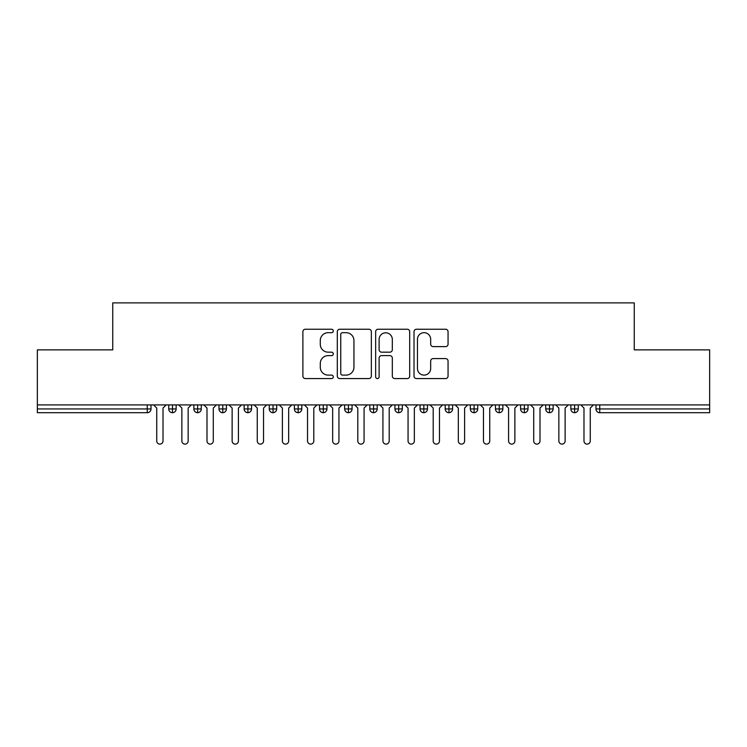 <?xml version="1.0" encoding="UTF-8"?>
<svg xmlns="http://www.w3.org/2000/svg" width="747" height="747" viewBox="0 0 747 747"><rect width="100%" height="100%" fill="white"/><g stroke="black" fill="none" stroke-linecap="round" stroke-linejoin="round"><path stroke-width="1.12" d="M333.293 330.958A1.727 1.727 0 0 0 331.565 329.231L305.355 329.231A2.465 2.465 0 0 0 302.88 331.696L302.88 376.096A2.465 2.465 0 0 0 305.355 378.57L331.565 378.57A1.727 1.727 0 0 0 333.293 376.843A1.727 1.727 0 0 0 331.565 375.115L328.166 375.115A7.89 7.89 0 0 1 320.276 367.216L320.276 363.518A7.89 7.89 0 0 1 328.166 355.619L331.565 355.619A1.727 1.727 0 0 0 333.293 353.901A1.727 1.727 0 0 0 331.565 352.173L328.166 352.173A7.89 7.89 0 0 1 320.276 344.274L320.276 340.576A7.89 7.89 0 0 1 328.166 332.676L331.565 332.676A1.727 1.727 0 0 0 333.293 330.958M445.595 346.617A2.465 2.465 0 0 0 448.06 344.152L448.06 331.696A2.465 2.465 0 0 0 445.595 329.231L416.49 329.231A2.465 2.465 0 0 0 414.015 331.696L414.015 376.096A2.465 2.465 0 0 0 416.49 378.57L445.595 378.57A2.465 2.465 0 0 0 448.06 376.096L448.06 361.053A2.465 2.465 0 0 0 445.595 358.588L433.139 358.588A2.465 2.465 0 0 0 430.674 361.053L430.674 368.514A6.602 6.602 0 0 1 424.072 375.115A6.602 6.602 0 0 1 417.47 368.514L417.47 339.278A6.602 6.602 0 0 1 424.072 332.676A6.602 6.602 0 0 1 430.674 339.278L430.674 344.152A2.465 2.465 0 0 0 433.139 346.617L445.595 346.617M37.35 404.911L709.65 404.911L709.65 349.876L634.25 349.876L634.25 302.88L112.75 302.88L112.75 349.876L37.35 349.876L37.35 408.936L147.243 408.936L147.243 404.911M371.343 331.696A2.465 2.465 0 0 0 368.878 329.231L339.764 329.231A2.465 2.465 0 0 0 337.299 331.696L337.299 376.096A2.465 2.465 0 0 0 339.764 378.57L368.878 378.57A2.465 2.465 0 0 0 371.343 376.096L371.343 331.696M378.122 329.231L407.236 329.231A2.465 2.465 0 0 1 409.701 331.696L409.701 376.096A2.465 2.465 0 0 1 407.236 378.57L394.78 378.57A2.465 2.465 0 0 1 392.315 376.096L392.315 358.093A2.465 2.465 0 0 0 389.841 355.619L381.577 355.619A2.465 2.465 0 0 0 379.112 358.093L379.112 376.843A1.727 1.727 0 0 1 377.384 378.57A1.727 1.727 0 0 1 375.657 376.843L375.657 331.696A2.465 2.465 0 0 1 378.122 329.231M151.015 404.911L151.015 408.936A3.772 3.772 0 0 1 147.243 412.708L37.35 412.708L37.35 408.936M709.65 404.911L709.65 412.708L599.757 412.708A3.772 3.772 0 0 1 595.985 408.936L595.985 404.911L595.985 408.936A3.772 3.772 0 0 0 599.757 412.708L599.757 408.936L709.65 408.936M172.501 412.708A3.772 3.772 0 0 1 168.729 408.936L168.729 404.911L168.729 408.936A3.772 3.772 0 0 0 172.501 412.708A3.772 3.772 0 0 0 176.143 408.936L176.143 404.911L176.143 408.936A3.772 3.772 0 0 1 172.501 412.708L172.501 408.936L176.143 408.936M172.501 404.911L172.501 408.936L168.729 408.936M147.243 412.708A3.772 3.772 0 0 0 151.015 408.936A3.772 3.772 0 0 1 147.243 412.708L147.243 408.936L151.015 408.936M197.638 404.911L197.638 408.936L193.865 408.936L193.865 404.911L193.865 408.936A3.772 3.772 0 0 0 197.638 412.708A3.772 3.772 0 0 0 201.279 408.936L201.279 404.911L201.279 408.936A3.772 3.772 0 0 1 197.638 412.708A3.772 3.772 0 0 1 193.865 408.936A3.772 3.772 0 0 0 197.638 412.708L197.638 408.936L201.279 408.936M222.765 404.911L222.765 408.936L218.992 408.936L218.992 404.911L218.992 408.936A3.772 3.772 0 0 0 222.765 412.708A3.772 3.772 0 0 0 226.406 408.936L226.406 404.911L226.406 408.936A3.772 3.772 0 0 1 222.765 412.708A3.772 3.772 0 0 1 218.992 408.936A3.772 3.772 0 0 0 222.765 412.708L222.765 408.936L226.406 408.936M247.901 404.911L247.901 412.708A3.772 3.772 0 0 1 244.129 408.936L244.129 404.911L244.129 408.936A3.772 3.772 0 0 0 247.901 412.708A3.772 3.772 0 0 0 251.543 408.936L251.543 404.911M273.028 404.911L273.028 412.708A3.772 3.772 0 0 1 269.265 408.936A3.772 3.772 0 0 0 273.028 412.708A3.772 3.772 0 0 1 269.265 408.936L269.265 404.911M276.679 404.911L276.679 408.936A3.772 3.772 0 0 1 273.028 412.708A3.772 3.772 0 0 0 276.679 408.936L269.265 408.936M298.165 404.911L298.165 408.936L294.393 408.936L294.393 404.911L294.393 408.936A3.772 3.772 0 0 0 298.165 412.708A3.772 3.772 0 0 0 301.807 408.936L301.807 404.911L301.807 408.936A3.772 3.772 0 0 1 298.165 412.708A3.772 3.772 0 0 1 294.393 408.936A3.772 3.772 0 0 0 298.165 412.708L298.165 408.936L301.807 408.936M323.302 412.708A3.772 3.772 0 0 1 319.529 408.936L319.529 404.911L319.529 408.936A3.772 3.772 0 0 0 323.302 412.708A3.772 3.772 0 0 0 326.943 408.936L326.943 404.911L326.943 408.936A3.772 3.772 0 0 1 323.302 412.708L323.302 408.936L326.943 408.936M348.429 404.911L348.429 408.936L344.656 408.936L344.656 404.911L344.656 408.936A3.772 3.772 0 0 0 348.429 412.708A3.772 3.772 0 0 0 352.07 408.936L352.07 404.911L352.07 408.936A3.772 3.772 0 0 1 348.429 412.708A3.772 3.772 0 0 1 344.656 408.936A3.772 3.772 0 0 0 348.429 412.708L348.429 408.936L352.07 408.936M373.565 404.911L373.565 412.708A3.772 3.772 0 0 1 369.793 408.936L369.793 404.911L369.793 408.936A3.772 3.772 0 0 0 373.565 412.708A3.772 3.772 0 0 0 377.207 408.936L377.207 404.911M398.693 404.911L398.693 412.708A3.772 3.772 0 0 1 394.93 408.936L394.93 404.911L394.93 408.936A3.772 3.772 0 0 0 398.693 412.708A3.772 3.772 0 0 0 402.344 408.936L402.344 404.911M423.829 404.911L423.829 412.708A3.772 3.772 0 0 1 420.057 408.936L420.057 404.911L420.057 408.936A3.772 3.772 0 0 0 423.829 412.708A3.772 3.772 0 0 0 427.471 408.936L427.471 404.911M448.956 404.911L448.956 408.936L445.193 408.936L445.193 404.911L445.193 408.936A3.772 3.772 0 0 0 448.956 412.708A3.772 3.772 0 0 0 452.607 408.936L452.607 404.911L452.607 408.936A3.772 3.772 0 0 1 448.956 412.708A3.772 3.772 0 0 1 445.193 408.936A3.772 3.772 0 0 0 448.956 412.708L448.956 408.936L452.607 408.936M474.093 404.911L474.093 408.936L470.321 408.936L470.321 404.911L470.321 408.936A3.772 3.772 0 0 0 474.093 412.708A3.772 3.772 0 0 0 477.735 408.936L477.735 404.911L477.735 408.936A3.772 3.772 0 0 1 474.093 412.708A3.772 3.772 0 0 1 470.321 408.936A3.772 3.772 0 0 0 474.093 412.708L474.093 408.936L477.735 408.936M499.229 404.911L499.229 408.936L495.457 408.936L495.457 404.911L495.457 408.936A3.772 3.772 0 0 0 499.229 412.708A3.772 3.772 0 0 0 502.871 408.936L502.871 404.911L502.871 408.936A3.772 3.772 0 0 1 499.229 412.708A3.772 3.772 0 0 1 495.457 408.936A3.772 3.772 0 0 0 499.229 412.708L499.229 408.936L502.871 408.936M524.357 404.911L524.357 412.708A3.772 3.772 0 0 1 520.594 408.936L520.594 404.911L520.594 408.936A3.772 3.772 0 0 0 524.357 412.708A3.772 3.772 0 0 0 528.008 408.936L528.008 404.911M549.493 404.911L549.493 412.708A3.772 3.772 0 0 1 545.721 408.936L545.721 404.911L545.721 408.936A3.772 3.772 0 0 0 549.493 412.708A3.772 3.772 0 0 0 553.135 408.936L553.135 404.911M574.62 404.911L574.62 408.936L570.857 408.936L570.857 404.911L570.857 408.936A3.772 3.772 0 0 0 574.62 412.708A3.772 3.772 0 0 0 578.271 408.936L578.271 404.911L578.271 408.936A3.772 3.772 0 0 1 574.62 412.708A3.772 3.772 0 0 1 570.857 408.936A3.772 3.772 0 0 0 574.62 412.708L574.62 408.936L578.271 408.936M323.302 404.911L323.302 408.936L319.529 408.936M342.481 332.676A1.727 1.727 0 0 0 340.753 334.404L340.753 373.388A1.727 1.727 0 0 0 342.481 375.115L346.057 375.115A7.89 7.89 0 0 0 353.947 367.216L353.947 340.576A7.89 7.89 0 0 0 346.057 332.676L342.481 332.676M392.315 339.399A6.602 6.602 0 0 0 385.713 332.807A6.602 6.602 0 0 0 379.112 339.399L379.112 349.699A2.465 2.465 0 0 0 381.577 352.173L389.841 352.173A2.465 2.465 0 0 0 392.315 349.699L392.315 339.399M153.593 404.911L156.73 408.058L156.73 440.982A3.137 3.137 0 0 0 159.867 444.12A3.137 3.137 0 0 0 163.014 440.982L163.014 408.058L166.151 404.911M178.72 404.911L181.866 408.058L181.866 440.982A3.137 3.137 0 0 0 185.004 444.12A3.137 3.137 0 0 0 188.151 440.982L188.151 408.058L191.288 404.911M203.856 404.911L206.994 408.058L206.994 440.982A3.137 3.137 0 0 0 210.14 444.12A3.137 3.137 0 0 0 213.278 440.982L213.278 408.058L216.425 404.911M228.984 404.911L232.13 408.058L232.13 440.982A3.137 3.137 0 0 0 235.268 444.12A3.137 3.137 0 0 0 238.414 440.982L238.414 408.058L241.552 404.911M254.12 404.911L257.257 408.058L257.257 440.982A3.137 3.137 0 0 0 260.404 444.12A3.137 3.137 0 0 0 263.542 440.982L263.542 408.058L266.688 404.911M279.257 404.911L282.394 408.058L282.394 440.982A3.137 3.137 0 0 0 285.531 444.12A3.137 3.137 0 0 0 288.678 440.982L288.678 408.058L291.816 404.911M304.384 404.911L307.531 408.058L307.531 440.982A3.137 3.137 0 0 0 310.668 444.12A3.137 3.137 0 0 0 313.805 440.982L313.805 408.058L316.952 404.911M329.52 404.911L332.658 408.058L332.658 440.982A3.137 3.137 0 0 0 335.805 444.12A3.137 3.137 0 0 0 338.942 440.982L338.942 408.058L342.089 404.911M354.648 404.911L357.794 408.058L357.794 440.982A3.137 3.137 0 0 0 360.932 444.12A3.137 3.137 0 0 0 364.078 440.982L364.078 408.058L367.216 404.911M379.784 404.911L382.922 408.058L382.922 440.982A3.137 3.137 0 0 0 386.068 444.12A3.137 3.137 0 0 0 389.206 440.982L389.206 408.058L392.352 404.911M404.911 404.911L408.058 408.058L408.058 440.982A3.137 3.137 0 0 0 411.195 444.12A3.137 3.137 0 0 0 414.342 440.982L414.342 408.058L417.48 404.911M430.048 404.911L433.195 408.058L433.195 440.982A3.137 3.137 0 0 0 436.332 444.12A3.137 3.137 0 0 0 439.469 440.982L439.469 408.058L442.616 404.911M455.184 404.911L458.322 408.058L458.322 440.982A3.137 3.137 0 0 0 461.469 444.12A3.137 3.137 0 0 0 464.606 440.982L464.606 408.058L467.743 404.911M480.312 404.911L483.458 408.058L483.458 440.982A3.137 3.137 0 0 0 486.596 444.12A3.137 3.137 0 0 0 489.743 440.982L489.743 408.058L492.88 404.911M505.448 404.911L508.586 408.058L508.586 440.982A3.137 3.137 0 0 0 511.732 444.12A3.137 3.137 0 0 0 514.87 440.982L514.87 408.058L518.016 404.911M530.575 404.911L533.722 408.058L533.722 440.982A3.137 3.137 0 0 0 536.86 444.12A3.137 3.137 0 0 0 540.006 440.982L540.006 408.058L543.144 404.911M555.712 404.911L558.849 408.058L558.849 440.982A3.137 3.137 0 0 0 561.996 444.12A3.137 3.137 0 0 0 565.134 440.982L565.134 408.058L568.28 404.911M580.849 404.911L583.986 408.058L583.986 440.982A3.137 3.137 0 0 0 587.133 444.12A3.137 3.137 0 0 0 590.27 440.982L590.27 408.058L593.407 404.911M599.757 404.911L599.757 408.936L595.985 408.936M244.129 408.936A3.772 3.772 0 0 0 247.901 412.708A3.772 3.772 0 0 0 251.543 408.936L244.129 408.936M369.793 408.936A3.772 3.772 0 0 0 373.565 412.708A3.772 3.772 0 0 0 377.207 408.936L369.793 408.936M394.93 408.936A3.772 3.772 0 0 0 398.693 412.708A3.772 3.772 0 0 0 402.344 408.936L394.93 408.936M420.057 408.936A3.772 3.772 0 0 0 423.829 412.708A3.772 3.772 0 0 0 427.471 408.936L420.057 408.936M520.594 408.936A3.772 3.772 0 0 0 524.357 412.708A3.772 3.772 0 0 0 528.008 408.936L520.594 408.936M545.721 408.936A3.772 3.772 0 0 0 549.493 412.708A3.772 3.772 0 0 0 553.135 408.936L545.721 408.936"/></g></svg>
